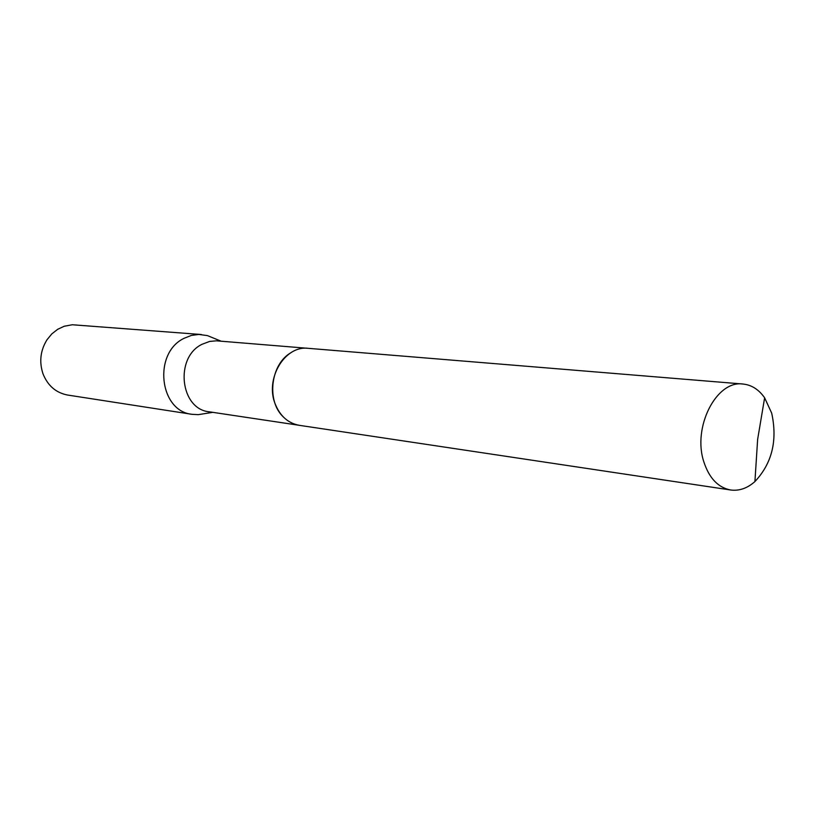 <?xml version="1.0" encoding="UTF-8"?>
<svg xmlns="http://www.w3.org/2000/svg" width="815" height="815" viewBox="0 0 815 815"><rect width="100%" height="100%" fill="white"/><g stroke="black" fill="none" stroke-linecap="round" stroke-linejoin="round"><path stroke-width="1.22" d="M291.006 352.661C270.478 364.203 266.189 401.235 283.538 417.158M307.663 348.29L216.413 340.823L209.649 341.424L202.038 344.287C174.41 357.49 180.186 409.303 209.312 411.82L298.738 425.226M213.459 338.072L207.458 335.617L198.901 334.435L191.331 335.444L184.068 338.317C152.802 353.089 159.271 411.341 192.167 414.336L198.3 414.641L204.708 413.633M201.417 334.527L72.311 324.757L64.232 326.245L57.692 329.301L51.824 333.885L46.985 339.774C40.373 350.531 39.049 361.911 43.032 373.902C47.841 385.79 56.052 392.84 67.665 395.051L192.167 414.336M771.703 413.174L764.633 397.791C758.765 389.478 751.542 384.894 742.964 384.028C716.405 380.035 692.22 427.305 703.865 461.922C709.244 478.262 718.188 487.625 730.688 489.998C739.236 491.109 747.314 488.297 754.924 481.553C772.05 463.307 777.642 440.518 771.703 413.174M742.964 384.028L308.264 348.331C284.802 345.153 264.6 379.006 275.338 404.322C280.319 416.302 288.316 423.301 299.339 425.328L730.688 489.998M212.837 412.349L198.3 414.641M221.089 341.179L207.458 335.617M754.924 481.553L757.634 439.417L764.633 397.791"/></g></svg>
